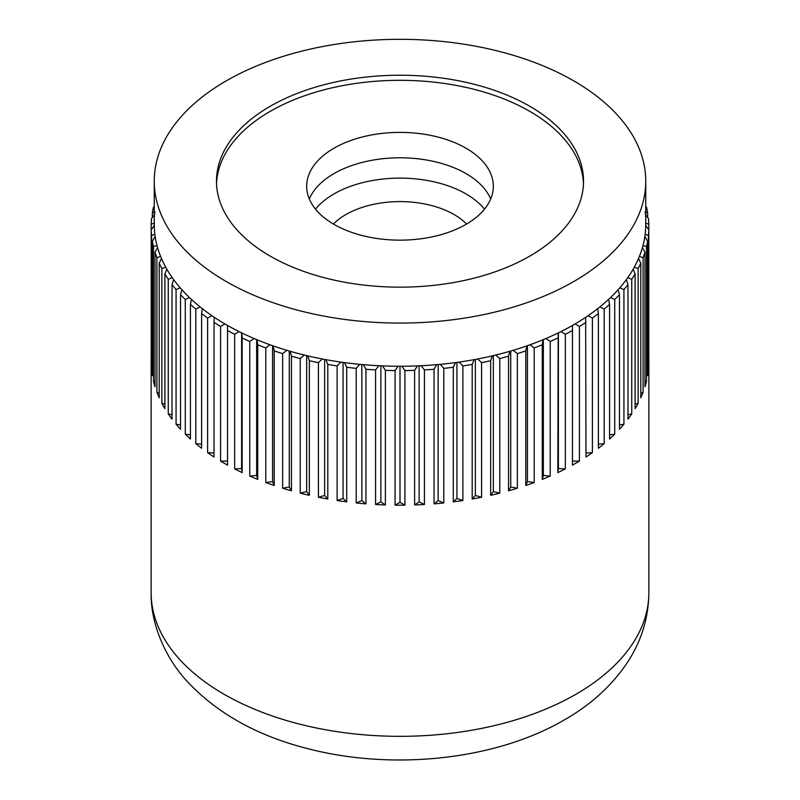 <?xml version="1.0" encoding="UTF-8"?>
<svg xmlns="http://www.w3.org/2000/svg" width="800" height="800" viewBox="0 0 800 800"><rect width="100%" height="100%" fill="white"/><g stroke="black" fill="none" stroke-linecap="round" stroke-linejoin="round"><path stroke-width="1.2" d="M529.78 106.27A183.53 105.96 0 0 0 329.77 83.3A183.53 105.96 0 0 0 216.47 181.2A183.53 105.96 0 0 0 270.22 256.12A183.53 105.96 0 0 0 470.23 279.09A183.53 105.96 0 0 0 583.53 181.2A183.53 105.96 0 0 0 529.78 106.27M583.48 183.74A183.53 105.96 0 0 0 529.78 111.35A183.53 105.96 0 0 0 331.8 87.9A183.53 105.96 0 0 0 216.52 183.74M214.01 322.37L214.01 456.98A248.86 143.68 180 0 1 207.6 452.66L207.6 318.04L211.93 315.7A245.75 141.88 0 0 0 214.35 317.33L214.01 322.37A248.86 143.68 0 0 0 220.58 326.48L224.92 323.94A245.75 141.88 0 0 0 226.23 324.7A245.75 141.88 0 0 0 227.55 325.46A245.75 141.88 0 0 0 238.99 331.56A245.75 141.88 0 0 0 241.82 332.95A245.75 141.88 0 0 0 254.05 338.52A245.75 141.88 0 0 0 257.06 339.79A245.75 141.88 0 0 0 270.02 344.78A245.75 141.88 0 0 0 273.19 345.9A245.75 141.88 0 0 0 286.78 350.3A245.75 141.88 0 0 0 290.09 351.27A245.75 141.88 0 0 0 304.24 355.04A245.75 141.88 0 0 0 307.68 355.86A245.75 141.88 0 0 0 322.29 358.97A245.75 141.88 0 0 0 325.83 359.64A245.75 141.88 0 0 0 340.83 362.08A245.75 141.88 0 0 0 344.44 362.58A245.75 141.88 0 0 0 359.72 364.34A245.75 141.88 0 0 0 363.39 364.67A245.75 141.88 0 0 0 378.87 365.73A245.75 141.88 0 0 0 382.57 365.9A245.75 141.88 0 0 0 398.14 366.25A245.75 141.88 0 0 0 401.86 366.25A245.75 141.88 0 0 0 417.43 365.9A245.75 141.88 0 0 0 421.13 365.73A245.75 141.88 0 0 0 436.61 364.67A245.75 141.88 0 0 0 440.28 364.34A245.75 141.88 0 0 0 455.56 362.58A245.75 141.88 0 0 0 459.17 362.08A245.75 141.88 0 0 0 474.17 359.64A245.75 141.88 0 0 0 477.71 358.97A245.75 141.88 0 0 0 492.32 355.86A245.75 141.88 0 0 0 495.76 355.04A245.75 141.88 0 0 0 509.91 351.27A245.75 141.88 0 0 0 513.22 350.3A245.75 141.88 0 0 0 526.81 345.9A245.75 141.88 0 0 0 529.98 344.78A245.75 141.88 0 0 0 542.94 339.79A245.75 141.88 0 0 0 545.95 338.52A245.75 141.88 0 0 0 558.18 332.95A245.75 141.88 0 0 0 561.01 331.56A245.75 141.88 0 0 0 572.45 325.46A245.75 141.88 0 0 0 575.08 323.94A245.75 141.88 0 0 0 585.65 317.33A245.75 141.88 0 0 0 588.07 315.7A245.75 141.88 0 0 0 597.71 308.64A245.75 141.88 0 0 0 599.9 306.9A245.75 141.88 0 0 0 608.55 299.42A245.75 141.88 0 0 0 610.5 297.59A245.75 141.88 0 0 0 618.11 289.74A245.75 141.88 0 0 0 619.8 287.83A245.75 141.88 0 0 0 626.32 279.66A245.75 141.88 0 0 0 627.74 277.68A245.75 141.88 0 0 0 633.14 269.24A245.75 141.88 0 0 0 634.29 267.2A245.75 141.88 0 0 0 638.51 258.54A245.75 141.88 0 0 0 639.38 256.45A245.75 141.88 0 0 0 642.42 247.63A245.75 141.88 0 0 0 643 245.51A245.75 141.88 0 0 0 644.83 236.58A245.75 141.88 0 0 0 645.13 234.44A245.75 141.88 0 0 0 645.74 225.45A245.75 141.88 0 0 0 645.75 224.37L645.75 181.2A245.75 141.88 0 0 0 573.77 80.87A245.75 141.88 0 0 0 305.96 50.12A245.75 141.88 0 0 0 154.25 181.2A245.75 141.88 0 0 0 226.23 281.52A245.75 141.88 0 0 0 494.04 312.28A245.75 141.88 0 0 0 645.75 181.2M644.83 212.17L647.65 212.81A248.86 143.68 0 0 0 646.51 207.25L645.75 206.37M647.65 212.81L647.65 217.5M645.74 223.3L648.81 224.07A248.86 143.68 0 0 0 648.43 218.48L645.13 214.31M648.81 224.07L648.81 229.76L645.74 225.45M648.81 358.68A248.86 143.68 180 0 1 648.86 361.53A248.86 143.68 180 0 1 648.81 364.37L648.81 229.76A248.86 143.68 0 0 1 648.43 235.35L648.43 369.96A248.86 143.68 180 0 1 647.65 375.64L647.65 241.02L644.83 236.58M643 245.51L646.51 246.58A248.86 143.68 0 0 0 647.65 241.02M646.51 246.58L646.51 381.19A248.86 143.68 180 0 1 644.97 386.81L644.97 252.2L642.42 247.63M639.38 256.45L643.08 257.68A248.86 143.68 0 0 0 644.97 252.2M643.08 257.68L643.08 392.3A248.86 143.68 180 0 1 640.78 397.83L640.78 263.22L638.51 258.54M634.29 267.2L638.15 268.6A248.86 143.68 0 0 0 640.78 263.22M638.15 268.6L638.15 403.21A248.86 143.68 180 0 1 635.11 408.62L635.11 274.01L633.14 269.24M627.74 277.68L631.75 279.26A248.86 143.68 0 0 0 635.11 274.01M631.75 279.26L631.75 413.87A248.86 143.68 180 0 1 627.98 419.13L627.98 284.51L626.32 279.66M619.8 287.83L623.93 289.59A248.86 143.68 0 0 0 627.98 284.51M623.93 289.59L623.93 424.21A248.86 143.68 180 0 1 619.45 429.28L619.45 294.66L618.11 289.74M610.5 297.59L614.72 299.54A248.86 143.68 0 0 0 619.45 294.66M614.72 299.54L614.72 434.16A248.86 143.68 180 0 1 609.57 439.01L609.57 304.4L608.55 299.42M599.9 306.9L604.19 309.05A248.86 143.68 0 0 0 609.57 304.4M604.19 309.05L604.19 443.66A248.86 143.68 180 0 1 598.39 448.26L598.39 313.65L597.71 308.64M588.07 315.7L592.4 318.04A248.86 143.68 0 0 0 598.39 313.65M592.4 318.04L592.4 452.66A248.86 143.68 180 0 1 585.99 456.98L585.65 317.33M575.08 323.94L579.42 326.48A248.86 143.68 0 0 0 585.99 322.37M579.42 326.48L579.42 461.09A248.86 143.68 180 0 1 572.45 465.11L572.45 325.46M561.01 331.56L565.33 334.3A248.86 143.68 0 0 0 572.45 330.5M565.33 334.3L565.33 468.91A248.86 143.68 180 0 1 557.84 472.61L558.18 332.95M545.95 338.52L550.23 341.46A248.86 143.68 0 0 0 557.84 337.99M550.23 341.46L550.23 476.07A248.86 143.68 180 0 1 542.26 479.41L542.26 344.8L542.94 339.79M529.98 344.78L534.2 347.91A248.86 143.68 0 0 0 542.26 344.8M534.2 347.91L534.2 482.52A248.86 143.68 180 0 1 525.8 485.49L525.8 350.88L526.81 345.9M513.22 350.3L517.35 353.61A248.86 143.68 0 0 0 525.8 350.88M517.35 353.61L517.35 488.23A248.86 143.68 180 0 1 508.56 490.81L508.56 356.2L509.91 351.27M495.76 355.04L499.77 358.54A248.86 143.68 0 0 0 508.56 356.2M499.77 358.54L499.77 493.15A248.86 143.68 180 0 1 490.66 495.33L490.66 360.72L492.32 355.86M477.71 358.97L481.57 362.65A248.86 143.68 0 0 0 490.66 360.72M481.57 362.65L481.57 497.27A248.86 143.68 180 0 1 472.2 499.02L472.2 364.41L474.17 359.64M459.17 362.08L462.88 365.93A248.86 143.68 0 0 0 472.2 364.41M462.88 365.93L462.88 500.54A248.86 143.68 180 0 1 453.29 501.87L453.29 367.26L455.56 362.58M440.28 364.34L443.79 368.35A248.86 143.68 0 0 0 453.29 367.26M443.79 368.35L443.79 502.96A248.86 143.68 180 0 1 434.05 503.85L434.05 369.24L436.61 364.67M421.13 365.73L424.43 369.9A248.86 143.68 0 0 0 434.05 369.24M424.43 369.9L424.43 504.51A248.86 143.68 180 0 1 414.61 504.96L414.61 370.34L417.43 365.9M401.86 366.25L404.93 370.56A248.86 143.68 0 0 0 414.61 370.34M404.93 370.56L404.93 505.18A248.86 143.68 180 0 1 395.07 505.18L395.07 370.56L398.14 366.25M382.57 365.9L385.39 370.34A248.86 143.68 0 0 0 395.07 370.56M385.39 370.34L385.39 504.96A248.86 143.68 180 0 1 375.57 504.51L375.57 369.9L378.87 365.73M363.39 364.67L365.95 369.24A248.86 143.68 0 0 0 375.57 369.9M365.95 369.24L365.95 503.85A248.86 143.68 180 0 1 356.21 502.96L356.21 368.35L359.72 364.34M344.44 362.58L346.71 367.26A248.86 143.68 0 0 0 356.21 368.35M346.71 367.26L346.71 501.87A248.86 143.68 180 0 1 337.12 500.54L337.12 365.93L340.83 362.08M325.83 359.64L327.8 364.41A248.86 143.68 0 0 0 337.12 365.93M327.8 364.41L327.8 499.02A248.86 143.68 180 0 1 318.43 497.27L318.43 362.65L322.29 358.97M307.68 355.86L309.34 360.72A248.86 143.68 0 0 0 318.43 362.65M309.34 360.72L309.34 495.33A248.86 143.68 180 0 1 300.23 493.15L300.23 358.54L304.24 355.04M290.09 351.27L291.44 356.2A248.86 143.68 0 0 0 300.23 358.54M291.44 356.2L291.44 490.81A248.86 143.68 180 0 1 282.65 488.23L282.65 353.61L286.78 350.3M273.19 345.9L274.2 350.88A248.86 143.68 0 0 0 282.65 353.61M274.2 350.88L274.2 485.49A248.86 143.68 180 0 1 265.8 482.52L265.8 347.91L270.02 344.78M257.06 339.79L257.74 344.8A248.86 143.68 0 0 0 265.8 347.91M257.74 344.8L257.74 479.41A248.86 143.68 180 0 1 249.77 476.07L249.77 341.46L254.05 338.52M241.82 332.95L242.16 337.99A248.86 143.68 0 0 0 249.77 341.46M242.16 337.99L242.16 472.61A248.86 143.68 180 0 1 234.67 468.91L234.67 334.3L238.99 331.56M227.55 325.46L227.55 330.5A248.86 143.68 0 0 0 234.67 334.3M227.55 330.5L227.55 465.11A248.86 143.68 180 0 1 224.03 463.12A248.86 143.68 180 0 1 220.58 461.09L220.58 326.48M207.6 452.66L214.01 452.95M214.35 317.33A245.75 141.88 0 0 0 224.92 323.94M202.29 308.64L201.61 313.65L201.61 448.26A248.86 143.68 180 0 1 195.81 443.66L195.81 309.05L200.1 306.9A245.75 141.88 0 0 0 202.29 308.64A245.75 141.88 0 0 0 211.93 315.7M201.61 313.65A248.86 143.68 0 0 0 207.6 318.04M195.81 443.66L201.61 444.19M190.43 304.4L190.43 439.01A248.86 143.68 180 0 1 185.28 434.16L185.28 299.54L189.5 297.59A245.75 141.88 0 0 0 191.45 299.42L190.43 304.4A248.86 143.68 0 0 0 195.81 309.05M180.55 294.66L180.55 429.28A248.86 143.68 180 0 1 176.07 424.21L176.07 289.59L180.2 287.83A245.75 141.88 0 0 0 181.89 289.74L180.55 294.66A248.86 143.68 0 0 0 185.28 299.54M172.02 284.51L172.02 419.13A248.86 143.68 180 0 1 168.25 413.87L168.25 279.26L172.26 277.68A245.75 141.88 0 0 0 173.68 279.66L172.02 284.51A248.86 143.68 0 0 0 176.07 289.59M164.89 274.01L164.89 408.62A248.86 143.68 180 0 1 161.85 403.21L161.85 268.6L165.71 267.2A245.75 141.88 0 0 0 166.86 269.24L164.89 274.01A248.86 143.68 0 0 0 168.25 279.26M159.22 263.22L159.22 397.83A248.86 143.68 180 0 1 156.92 392.3L156.92 257.68L160.62 256.45A245.75 141.88 0 0 0 161.49 258.54L159.22 263.22A248.86 143.68 0 0 0 161.85 268.6M155.03 252.2L155.03 386.81A248.86 143.68 180 0 1 153.49 381.19L153.49 246.58L157 245.51A245.75 141.88 0 0 0 157.58 247.63L155.03 252.2A248.86 143.68 0 0 0 156.92 257.68M152.35 241.02L152.35 375.64A248.86 143.68 180 0 1 151.57 369.96L151.57 235.35L154.87 234.44A245.75 141.88 0 0 0 155.17 236.58L152.35 241.02A248.86 143.68 0 0 0 153.49 246.58M154.25 181.2L154.25 224.37A245.75 141.88 0 0 0 154.26 225.45L151.19 229.76A248.86 143.68 0 0 0 151.57 235.35M154.87 214.31L151.57 218.48A248.86 143.68 0 0 0 151.19 224.07L151.19 364.37A248.86 143.68 180 0 1 151.14 361.53A248.86 143.68 180 0 1 151.19 358.68M152.35 217.5L152.35 212.81L155.17 212.17M154.25 206.37L153.49 207.25A248.86 143.68 0 0 0 152.35 212.81M191.45 299.42A245.75 141.88 0 0 0 200.1 306.9M185.28 434.16L190.43 434.87M181.89 289.74A245.75 141.88 0 0 0 189.5 297.59M176.07 424.21L180.55 425.05M173.68 279.66A245.75 141.88 0 0 0 180.2 287.83M168.25 413.87L172.02 414.77M166.86 269.24A245.75 141.88 0 0 0 172.26 277.68M161.85 403.21L164.89 404.11M161.49 258.54A245.75 141.88 0 0 0 165.71 267.2M156.92 392.3L159.22 393.11M157.58 247.63A245.75 141.88 0 0 0 160.62 256.45M153.49 381.19L155.03 381.84M155.17 236.58A245.75 141.88 0 0 0 157 245.51M151.57 369.96L152.35 370.34M154.26 225.45A245.75 141.88 0 0 0 154.87 234.44M151.19 224.07L154.26 223.3M645.13 234.44L648.43 235.35M648.43 369.96L647.65 370.34M646.51 381.19L644.97 381.84M643.08 392.3L640.78 393.11M638.15 403.21L635.11 404.11M631.75 413.87L627.98 414.77M623.93 424.21L619.45 425.05M614.72 434.16L609.57 434.87M604.19 443.66L598.39 444.19M592.4 452.66L585.99 452.95M579.42 461.09L572.45 461.09M565.33 468.91L558.39 468.6L558.39 332.85M557.84 472.61L558.39 468.6M550.23 476.07L543.35 475.44L543.35 339.62M542.26 479.41L543.35 475.44M534.2 482.52L527.43 481.58L527.43 345.69M525.8 485.49L527.43 481.58M517.35 488.23L510.72 486.98L510.72 351.04M508.56 490.81L510.72 486.98M499.77 493.15L493.33 491.61L493.33 355.62M490.66 495.33L493.33 491.61M481.57 497.27L475.36 495.44L475.36 359.42M472.2 499.02L475.36 495.44M462.88 500.54L456.93 498.44L456.93 362.39M453.29 501.87L456.93 498.44M443.79 502.96L438.15 500.6L438.15 364.53M434.05 503.85L438.15 500.6M424.43 504.51L419.13 501.9L419.13 365.82M414.61 504.96L419.13 501.9M404.93 505.18L400 502.33L400 366.25M395.07 505.18L400 502.33M385.39 504.96L380.87 501.9L380.87 365.82M375.57 504.51L380.87 501.9M365.95 503.85L361.85 500.6L361.85 364.53M356.21 502.96L361.85 500.6M346.71 501.87L343.07 498.44L343.07 362.39M337.12 500.54L343.07 498.44M327.8 499.02L324.64 495.44L324.64 359.42M318.43 497.27L324.64 495.44M309.34 495.33L306.67 491.61L306.67 355.62M300.23 493.15L306.67 491.61M291.44 490.81L289.28 486.98L289.28 351.04M282.65 488.23L289.28 486.98M274.2 485.49L272.57 481.58L272.57 345.69M265.8 482.52L272.57 481.58M257.74 479.41L256.65 475.44L256.65 339.62M249.77 476.07L256.65 475.44M242.16 472.61L241.61 468.6L241.61 332.85M234.67 468.91L241.61 468.6M220.58 461.09L227.55 461.09M333.42 224.03A76.48 44.15 180 0 1 454.08 214.53A76.48 44.15 180 0 1 466.58 224.03M315.49 209.14A93.32 53.88 180 0 1 465.99 193.9A93.32 53.88 180 0 1 484.51 209.14M465.99 148.18A93.32 53.88 0 0 0 364.29 136.5A93.32 53.88 0 0 0 306.68 186.28A93.32 53.88 0 0 0 334.01 224.37A93.32 53.88 0 0 0 435.71 236.05A93.32 53.88 0 0 0 493.32 186.28A93.32 53.88 0 0 0 465.99 148.18M490.69 198.98A93.32 53.88 0 0 0 465.99 173.58A93.32 53.88 0 0 0 374.77 159.8A93.32 53.88 0 0 0 309.31 198.98M224.03 694.25A248.86 143.68 0 0 0 575.97 694.25A248.86 143.68 0 0 0 648.86 592.66C648.6 617.34 641.69 640.23 628.14 661.33C612.59 685 591.34 704.52 564.37 719.89C495.34 760.24 392.31 770.8 307.3 748.53C257.64 735.9 217.83 713.77 187.87 682.15C167.1 660.17 150.56 626.05 151.14 592.66A248.86 143.68 0 0 0 224.03 694.25M648.86 361.53L648.86 592.66M151.14 361.53L151.14 592.66"/></g></svg>
